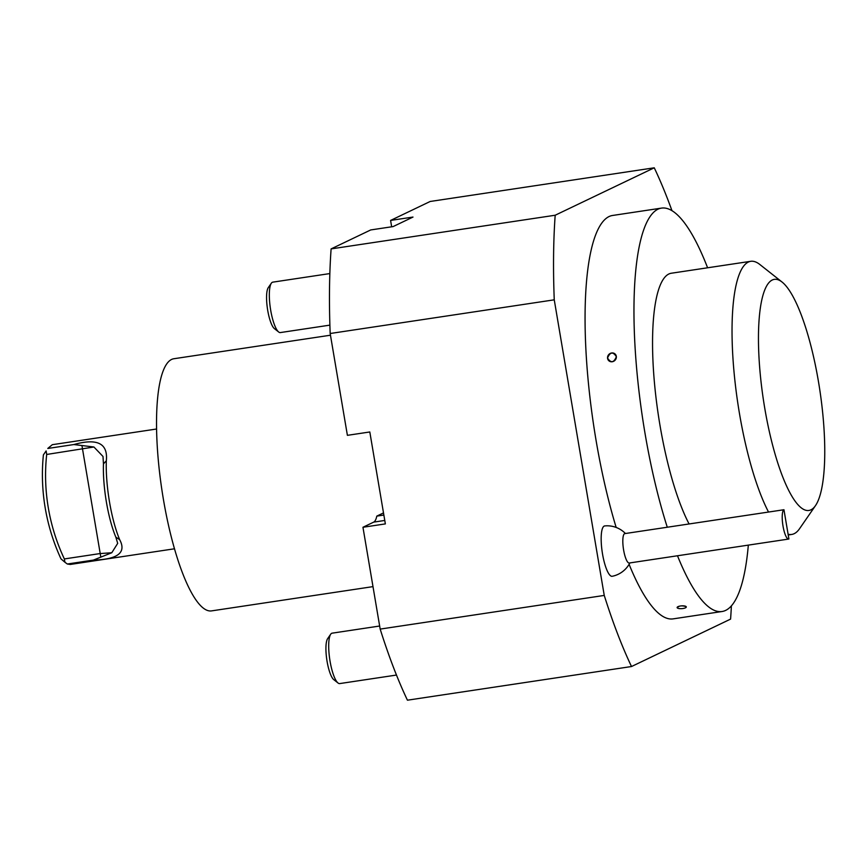 <?xml version="1.0" encoding="UTF-8"?>
<svg xmlns="http://www.w3.org/2000/svg" width="868" height="868" viewBox="0 0 868 868"><rect width="100%" height="100%" fill="white"/><g stroke="black" fill="none" stroke-linecap="round" stroke-linejoin="round"><path stroke-width="1.3" d="M631.513 666.526A314.444 77.013 -98.5 0 1 604.247 595.426L554.251 299.829L330.176 333.507L347.395 435.335L369.811 431.971L385.359 523.903L362.954 527.267L380.173 629.094A314.444 77.013 -98.5 0 0 407.439 700.194L631.513 666.526L730.585 619.101A314.444 77.013 -98.5 0 0 731.388 605.918M654.255 167.806L430.181 201.474L390.589 220.429L412.994 217.065L393.117 226.581L370.712 229.944L331.109 248.899L555.184 215.231L654.255 167.806A314.444 77.013 -98.5 0 1 671.995 210.74M604.247 595.426L380.173 629.094M612.624 576.157A25.465 6.239 -98.5 0 1 612.2 576.287A25.465 6.239 -98.5 0 1 602.099 551.223A25.465 6.239 -98.5 0 1 605.039 525.932M667.275 527.223A203.958 49.953 -98.5 0 1 657.846 209.242A203.958 49.953 -98.5 0 1 661.459 208.114L612.569 215.47A203.958 49.953 81.5 0 0 608.956 216.588A203.958 49.953 81.5 0 0 616.161 527.44M629.094 564.319A203.958 49.953 81.5 0 0 673.199 618.862L722.089 611.506A203.958 49.953 -98.5 0 1 677.496 555.77M554.251 299.829A314.444 77.013 -98.5 0 1 555.184 215.231M390.589 220.429L391.663 226.798M362.954 527.267L373.717 522.113A33.993 8.322 -98.5 0 0 376.799 516.113L383.493 512.912M330.176 333.507A314.444 77.013 -98.5 0 1 331.109 248.899M383.862 515.06L376.799 516.113M661.459 208.114A203.958 49.953 -98.5 0 1 707.604 267.789M748.325 545.126A203.958 49.953 -98.5 0 1 722.089 611.506M677.344 607.958L677.344 607.958A4.6 1.389 176.1 0 0 681.803 608.642A4.6 1.389 176.1 0 0 686.121 607.361A4.6 1.389 176.1 0 0 686.121 606.591A4.6 1.389 176.1 0 0 680.436 605.994A4.6 1.389 176.1 0 0 677.29 607.915A4.6 1.389 176.1 0 0 677.344 607.958L677.29 607.915C678.57 605.777 681.51 605.332 686.121 606.591L686.176 607.285M607.535 358.028C610.106 351.909 613.047 351.464 616.356 356.705C613.828 362.857 610.888 363.291 607.535 358.028A4.6 4.242 -45.2 0 0 612.244 361.739A4.6 4.242 -45.2 0 0 616.356 356.705A4.6 4.242 -45.2 0 0 611.647 352.983A4.6 4.242 -45.2 0 0 607.535 358.028M768.516 512.011A138.099 33.819 -98.5 0 1 739.395 413.103A138.099 33.819 -98.5 0 1 750.69 261.311L671.246 273.246A138.099 33.819 81.5 0 0 653.658 373.001A138.099 33.819 81.5 0 0 689.073 523.947M329.84 273.572L272.769 282.154A25.497 6.25 81.5 0 0 271.337 283.207L268.245 287.677A21.396 5.241 81.5 0 0 267.452 308.737A21.396 5.241 81.5 0 0 274.397 328.625L278.671 331.988A25.497 6.25 81.5 0 0 280.353 332.574L329.883 325.131M271.337 283.207A25.497 6.25 81.5 0 0 270.382 308.292A25.497 6.25 81.5 0 0 278.671 331.988M379.652 626.023L332.14 633.163A25.497 6.25 81.5 0 0 330.697 634.215L327.616 638.685A21.396 5.241 81.5 0 0 326.813 659.745A21.396 5.241 81.5 0 0 333.768 679.633L338.032 682.997A25.497 6.25 81.5 0 0 339.714 683.583L396.481 675.054M330.697 634.215A25.497 6.25 81.5 0 0 329.753 659.3A25.497 6.25 81.5 0 0 338.032 682.997M788.643 539.061L629.235 563.017A14.875 3.646 -98.5 0 1 623.604 549.954A14.875 3.646 -98.5 0 1 624.819 533.603L783.956 509.733L788.904 538.985A14.875 3.646 -98.5 0 1 788.643 539.061A14.875 3.646 -98.5 0 1 783.001 525.997A14.875 3.646 -98.5 0 1 783.956 509.733M764.665 407.7A116.855 28.622 81.5 0 0 815.54 505.545A116.855 28.622 81.5 0 0 819.891 390.557A116.855 28.622 81.5 0 0 781.927 281.937A116.855 28.622 81.5 0 0 764.665 407.7M750.69 261.311A138.099 33.819 -98.5 0 1 759.804 264.469L781.927 281.937M815.54 505.545L799.526 528.742A138.099 33.819 -98.5 0 1 791.735 534.438A138.099 33.819 -98.5 0 1 788.101 534.211M372.99 586.627L211.651 610.877A127.477 31.226 -98.5 0 1 161.828 489.465A127.477 31.226 -98.5 0 1 173.763 358.755L330.469 335.211M67.335 564.016L93.408 560.099L111.798 552.732L99.918 553.589L64.351 558.938L64.959 562.28L67.335 564.016L70.33 564.45M111.798 552.732L117.69 543.368L115.845 537.151A56.301 13.79 -98.5 0 1 103.455 463.837L102.999 456.459L93.918 446.998L46.688 454.463A191.21 184.873 -115.6 0 0 64.351 558.938M93.918 446.998L73.867 444.546C97.303 437.971 108.12 443.396 106.319 460.81L103.455 463.837M64.959 562.28L60.988 558.873A195.463 188.974 64.4 0 1 43.4 454.886L46.123 450.926L46.688 454.463M43.4 454.886L46.123 450.926M106.319 460.81A60.554 14.832 81.5 0 0 109.498 501.91A60.554 14.832 81.5 0 0 119.654 539.657C126.641 552.569 117.885 559.383 93.408 560.099M119.654 539.657L115.845 537.151M73.867 444.546L47.794 448.463M156.533 429.02L52.33 444.687L47.838 448.398M384.774 520.453L373.717 522.113M81.972 445.751L100.742 556.703M625.437 533.516A25.497 25.497 0 0 0 605.669 525.845M613.242 576.059A25.497 25.497 0 0 0 629.864 562.931M791.735 534.438L788.231 534.97M70.33 564.439L174.533 548.782"/></g></svg>
